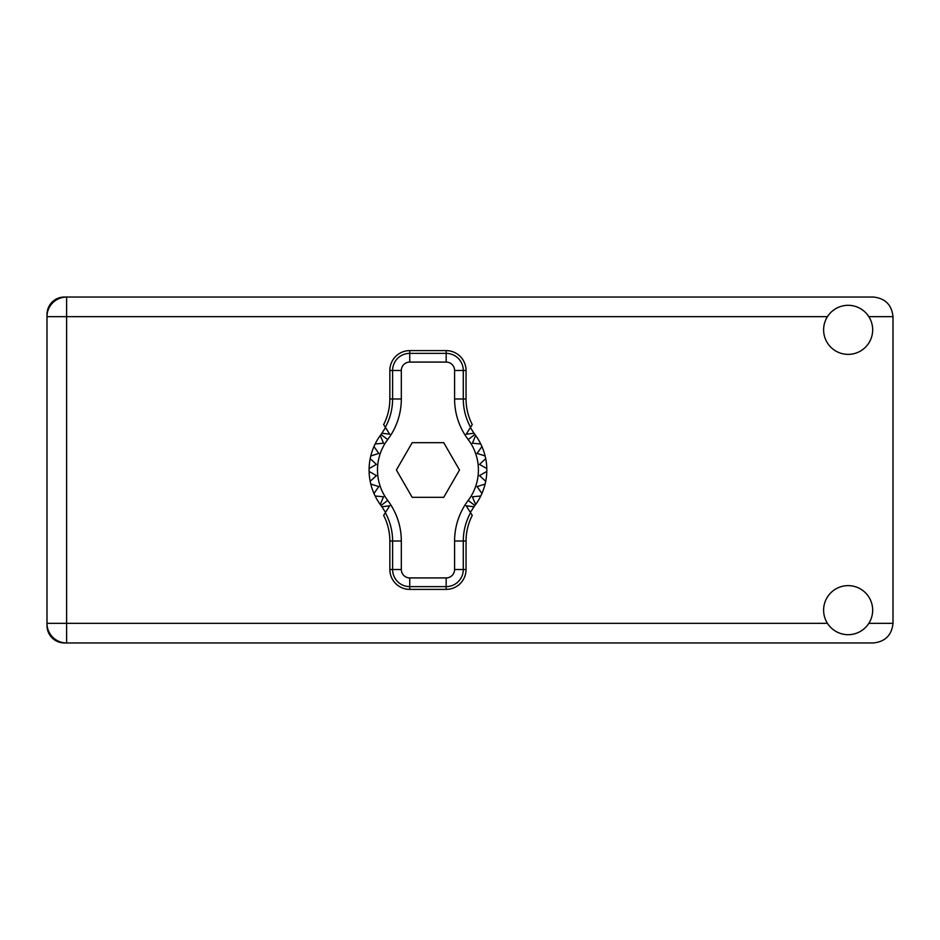 <?xml version="1.0" encoding="UTF-8"?>
<svg xmlns="http://www.w3.org/2000/svg" width="940" height="940" viewBox="0 0 940 940"><rect width="100%" height="100%" fill="white"/><g stroke="black" fill="none" stroke-linecap="round" stroke-linejoin="round"><path stroke-width="1.41" d="M47 314.418L47 625.582A17.378 17.378 0 0 0 64.378 642.96L873.377 642.96C885.21 641.703 891.755 635.17 893 623.337L893 316.663C891.755 304.83 885.21 298.297 873.377 297.04L64.378 297.04A17.378 17.378 0 0 0 47 314.418M848.15 634.688A24.522 24.522 0 0 0 872.673 610.154A24.522 24.522 0 0 0 848.15 585.632A24.522 24.522 0 0 0 823.616 610.154A24.522 24.522 0 0 0 848.15 634.688M848.15 354.368A24.522 24.522 0 0 0 872.673 329.846A24.522 24.522 0 0 0 848.15 305.312A24.522 24.522 0 0 0 823.616 329.846A24.522 24.522 0 0 0 848.15 354.368M66.623 297.04A19.622 19.622 0 0 0 47 316.663A19.622 19.622 0 0 1 66.623 297.04L66.623 623.337L827.459 623.337M47 623.337A19.622 19.622 0 0 0 66.623 642.96A19.622 19.622 0 0 1 47 623.337L66.623 623.337L66.623 642.96M385.518 512.441L381.91 506.754A58.868 58.868 0 0 0 380.994 505.509A58.868 58.868 0 0 1 380.254 504.486L383.532 496.767L380.254 504.486A58.868 58.868 0 0 1 375.142 496.014L383.532 496.767L375.142 496.014A58.868 58.868 0 0 1 373.967 493.465L378.82 486.579L373.967 493.465A58.868 58.868 0 0 1 370.783 484.041L378.82 486.579L370.783 484.041A58.868 58.868 0 0 1 369.103 471.398L376.399 475.616L369.103 471.398A58.868 58.868 0 0 1 369.103 468.602L376.399 464.384L370.184 458.697A58.868 58.868 0 0 1 370.783 455.959L378.82 453.421L373.967 446.535A58.868 58.868 0 0 1 375.142 443.986L383.532 443.234L380.254 435.514A58.868 58.868 0 0 1 380.994 434.491A58.868 58.868 0 0 0 381.91 433.246L389.712 434.21L383.637 424.598A55.812 55.812 0 0 0 389.853 398.983L392.603 398.983L392.603 370.489A17.12 17.12 0 0 1 409.734 353.37L446.171 353.37A17.12 17.12 0 0 1 463.291 370.489L463.291 398.983A58.562 58.562 0 0 0 470.576 427.265L472.268 424.598A55.812 55.812 0 0 1 466.052 398.983L466.052 370.489L454.584 370.489A8.413 8.413 0 0 0 446.171 362.076L409.734 362.076A8.413 8.413 0 0 0 401.321 370.489L401.321 398.983A67.281 67.281 0 0 1 387.703 439.568A50.454 50.454 0 0 0 387.703 500.433A67.281 67.281 0 0 1 401.321 541.017L401.321 569.511A8.413 8.413 0 0 0 409.734 577.924L446.171 577.924A8.413 8.413 0 0 0 454.584 569.511L454.584 541.017A67.281 67.281 0 0 1 468.202 500.433A50.454 50.454 0 0 0 468.202 439.568A67.281 67.281 0 0 1 454.584 398.983L454.584 370.489M401.321 370.489L389.853 370.489L389.853 398.983M389.853 370.489A19.881 19.881 0 0 1 409.734 350.608L409.734 362.076M446.171 362.076L446.171 350.608L409.734 350.608M446.171 350.608A19.881 19.881 0 0 1 466.052 370.489M470.576 427.265L466.193 434.21L473.995 433.246A58.868 58.868 0 0 0 474.9 434.491A58.868 58.868 0 0 1 486.803 471.398L479.506 475.616L485.721 481.304A58.868 58.868 0 0 1 485.122 484.041L477.085 486.579L481.938 493.465A58.868 58.868 0 0 1 480.763 496.014L472.373 496.767L475.652 504.486A58.868 58.868 0 0 1 474.9 505.509A58.868 58.868 0 0 0 473.995 506.754L470.388 512.441M480.763 443.986L472.373 443.234L475.652 435.514L472.373 443.234L480.763 443.986M486.803 468.602L479.506 464.384L485.721 458.697L479.506 464.384L486.803 468.602M485.122 455.959L477.085 453.421L481.938 446.535L477.085 453.421L485.122 455.959M376.399 475.616L370.184 481.304L376.399 475.616M473.995 506.754L466.193 505.791L472.268 515.402A55.812 55.812 0 0 0 466.052 541.017L463.291 541.017L463.291 569.511A17.12 17.12 0 0 1 446.171 586.63L409.734 586.63A17.12 17.12 0 0 1 392.603 569.511L392.603 541.017A58.562 58.562 0 0 0 385.329 512.735L383.637 515.402A55.812 55.812 0 0 1 389.853 541.017L389.853 569.511L401.321 569.511M454.584 569.511L466.052 569.511L466.052 541.017M466.052 569.511A19.881 19.881 0 0 1 446.171 589.392L446.171 577.924M409.734 577.924L409.734 589.392L446.171 589.392M409.734 589.392A19.881 19.881 0 0 1 389.853 569.511M486.803 471.398A58.868 58.868 0 0 1 485.721 481.304L479.506 475.616L486.803 471.398M485.122 484.041A58.868 58.868 0 0 1 481.938 493.465L477.085 486.579L485.122 484.041M480.763 496.014A58.868 58.868 0 0 1 475.652 504.486L472.373 496.767L480.763 496.014M370.184 458.697A58.868 58.868 0 0 0 369.103 468.602L376.399 464.384L370.184 458.697M373.967 446.535A58.868 58.868 0 0 0 370.783 455.959L378.82 453.421L373.967 446.535M380.254 435.514A58.868 58.868 0 0 0 375.142 443.986L383.532 443.234L380.254 435.514M381.91 433.246L385.518 427.559M473.995 433.246L470.388 427.559M459.507 470L443.727 442.67L412.178 442.67L396.398 470L412.178 497.331L443.727 497.331L459.507 470M385.329 427.265A58.562 58.562 0 0 0 392.603 398.983L401.321 398.983M470.576 512.735A58.562 58.562 0 0 0 463.291 541.017L454.584 541.017M381.91 506.754L389.712 505.791L385.329 512.735M868.842 623.337L893 623.337M893 316.663L868.842 316.663M827.459 316.663L47 316.663M454.584 398.983L466.052 398.983M474.9 434.491L468.202 439.568M474.9 505.509L468.202 500.433M387.703 500.433L380.994 505.509M387.703 439.568L380.994 434.491M401.321 541.017L389.853 541.017"/></g></svg>
